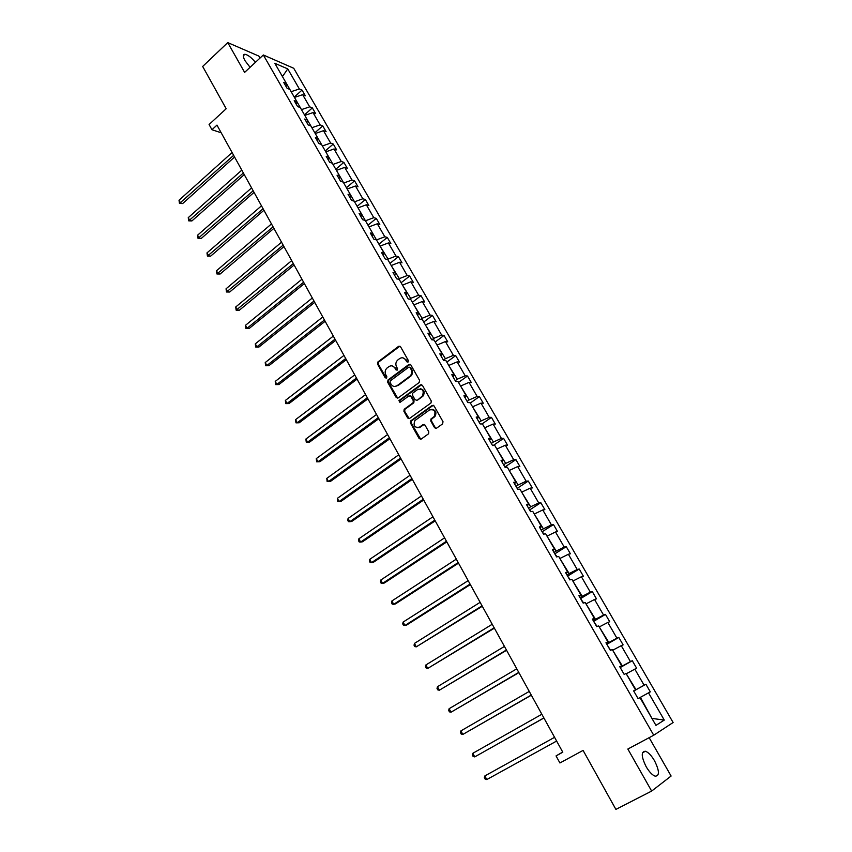 <?xml version="1.0" encoding="UTF-8"?>
<svg xmlns="http://www.w3.org/2000/svg" width="852" height="852" viewBox="0 0 852 852"><rect width="100%" height="100%" fill="white"/><g stroke="black" fill="none" stroke-linecap="round" stroke-linejoin="round"><path stroke-width="1.28" d="M408.055 362.057L408.353 360.534L400.536 346.732L398.64 346.306L377.883 361.983L377.532 364.07L385.2 377.798L386.595 378.043L386.808 376.605L385.818 374.816C384.678 372.345 385.029 370.13 386.851 368.181L388.885 366.637C391.26 365.21 393.273 365.678 394.913 368.032L395.914 369.821L397.32 370.056L397.533 368.607L396.531 366.818C395.381 364.337 395.733 362.121 397.575 360.162L399.631 358.585C402.027 357.148 404.05 357.616 405.712 359.97L406.723 361.759L408.055 362.057M654.496 760.708C651.397 755.479 648.383 752.327 645.454 751.251C640.981 751.411 641.205 756.544 646.135 766.672C649.245 771.923 652.259 775.096 655.188 776.183C659.704 775.959 659.48 770.804 654.496 760.708M255.419 62.334C251.383 57.499 247.889 54.805 244.95 54.272C242.777 54.4 242.788 56.53 244.982 60.652L250.073 67.308M260.03 58.053L258.912 56.115L227.75 42.6L202.669 66.456L226.185 108.747L209.081 124.509L211.956 129.728L221.19 132.774M227.75 42.6L244.62 72.388L263.332 54.975L653.729 735.233L627.849 749.036L651.652 791.071L671.11 776.034L649.149 737.672M651.652 791.071L615.9 809.4L583.087 750.41L559.924 762.977L556.047 755.905L562.789 752.22L216.972 125.116L211.956 129.728M434.563 427.725L436.512 428.215L442.571 423.923L443.019 421.719L434.073 405.935L432.124 405.456L410.621 420.963L410.408 422.933L419.184 438.631L421.112 439.131L428.599 433.764L428.78 431.826L424.988 425.073L423.05 424.584L419.472 427.14C414.551 427.96 413.028 425.766 414.892 420.558L429.514 409.95C434.445 409.067 436.011 411.239 434.211 416.49L430.942 419.003L430.75 420.963L434.563 427.725L436.117 428.407M419.152 382.537L419.589 380.354L410.813 364.88L408.907 364.443L388.043 379.96L387.617 382.122L396.212 397.511L398.097 397.969L419.152 382.537M422.39 385.306L431.24 400.941L431.027 402.921L409.546 418.449L407.639 417.97L403.912 411.303L404.157 409.301L413.071 402.772L413.316 400.77L410.834 396.35L408.917 395.892L400.067 402.357L398.917 400.621L420.451 384.848L422.39 385.306M651.95 718.438L640.416 697.341L638.095 698.629L639.98 697.639L638.127 698.683L633.632 690.876L635.496 689.864L626.06 673.463L624.165 674.411L619.723 666.679L621.63 665.774L612.29 649.554L610.351 650.395L605.964 642.759L607.913 641.95L598.679 625.9L596.698 626.646L592.353 619.095L594.345 618.371L585.207 602.502L583.183 603.152L578.881 595.676L580.915 595.058L571.884 579.349L569.818 579.914L565.568 572.512L567.634 571.98L558.699 556.441L556.59 556.92L552.384 549.604L554.503 549.157L545.653 533.778L543.512 534.172L539.348 526.93L541.499 526.568L532.734 511.36L530.562 511.658L526.44 504.49L528.634 504.214L519.965 489.165L517.75 489.389L513.681 482.296L515.897 482.104L507.323 467.205L505.076 467.343L501.04 460.325L503.298 460.218L494.81 445.468L492.531 445.532L488.537 438.588L490.827 438.556L482.434 423.966L480.113 423.945L476.161 417.065L478.483 417.118L470.176 402.676L467.833 402.581L463.914 395.775L466.268 395.892L458.046 381.6L455.671 381.43L451.794 374.699L454.18 374.891L446.033 360.737L443.626 360.492L439.792 353.836L442.209 354.102L434.147 340.086L431.708 339.778L427.917 333.175L430.367 333.515L422.379 319.649L419.919 319.266L416.159 312.727L418.63 313.142L410.728 299.414L408.236 298.956L404.519 292.492L407.022 292.971L399.194 279.371L396.67 278.849L392.996 272.448L395.52 272.991L387.777 259.54L385.232 258.944L381.579 252.607L384.135 253.225L376.467 239.891L373.89 239.242L370.279 232.958L372.867 233.64L365.274 220.444L362.664 219.72L359.097 213.511L361.706 214.246L354.187 201.178L351.557 200.401L348.021 194.245L350.651 195.044L343.207 182.104L340.544 181.263L337.041 175.161L339.703 176.034L332.323 163.211L329.649 162.306L326.178 156.267L328.861 157.194L321.555 144.499L318.861 143.541L315.421 137.566L318.126 138.546L310.884 125.968L308.168 124.946L304.76 119.024L307.487 120.068L300.319 107.618L297.572 106.543L294.206 100.674L296.954 101.771L289.85 89.439L287.092 88.299L283.748 82.495L286.517 83.645L274.802 63.282L287.752 68.895L299.361 88.97L302.034 90.078L305.325 95.775L302.662 94.678L309.691 106.841L312.343 107.895L315.666 113.646L313.025 112.602L320.128 124.882L322.748 125.883L326.114 131.687L323.483 130.697L330.651 143.093L333.26 144.041L336.647 149.888L334.048 148.962L341.279 161.475L343.867 162.359L347.286 168.27L344.709 167.397L352.014 180.028L354.57 180.858L358.021 186.822L355.476 186.013L362.845 198.761L365.38 199.538L368.863 205.556L366.339 204.799L373.783 217.675L376.286 218.389L379.811 224.47L377.308 223.778L384.816 236.771L387.309 237.42L390.855 243.565L388.384 242.937L395.967 256.058L398.427 256.644L402.016 262.842L399.567 262.278L407.224 275.526L409.663 276.048L413.284 282.31L410.856 281.81L418.598 295.186L421.005 295.644L424.658 301.97L422.262 301.523L430.079 315.038L432.454 315.432L436.149 321.822L433.774 321.449L441.666 335.092L444.02 335.422L447.747 341.865L445.415 341.556L453.381 355.337L455.703 355.603L459.462 362.111L457.151 361.876L465.203 375.796L467.492 375.988L471.305 382.559L469.026 382.399L477.152 396.457L479.41 396.574L483.254 403.209L481.007 403.124L489.218 417.32L491.444 417.363L495.332 424.072L493.106 424.051L501.402 438.397L503.596 438.365L507.526 445.149L505.332 445.202L513.713 459.697L515.886 459.59L519.848 466.427L517.686 466.566L526.153 481.21L528.283 481.018L532.287 487.94L530.168 488.153L538.72 502.936L540.818 502.68L544.865 509.666L542.777 509.954L551.425 524.896L553.481 524.555L557.57 531.616L555.515 531.989L564.248 547.091L566.271 546.664L570.403 553.789L568.39 554.247L577.209 569.509L579.2 568.998L583.375 576.208L581.394 576.74L590.319 592.161L592.268 591.565L596.475 598.849L594.547 599.478L603.557 615.059L605.463 614.377L609.723 621.736L607.827 622.45L616.933 638.201L618.808 637.424L623.11 644.868L621.246 645.667L630.459 661.589L632.291 660.715L636.636 668.234L634.825 669.139L644.123 685.232L645.912 684.262L650.31 691.867L648.532 692.857L664.272 720.078L655.955 725.393L639.98 697.639M263.332 54.975L293.727 68.266L673.112 722.517L653.729 735.233M626.252 673.804L636.007 689.683L633.686 690.972M636.007 689.683L644.123 685.232M626.71 673.538L634.825 669.139M633.654 690.908L635.496 689.864M612.694 650.257L622.354 665.966L620.054 667.265M622.354 665.966L630.459 661.589M613.152 649.991L621.246 645.667M619.841 666.903L621.63 665.774M599.286 626.955L608.839 642.493L606.571 643.814M608.839 642.493L616.933 638.201M599.744 626.689L607.827 622.45M606.187 643.153L607.913 641.95M586.016 603.908L595.473 619.276L593.226 620.607M595.473 619.276L603.557 615.059M586.464 603.642L594.547 599.478M592.673 619.66L594.345 618.371M572.885 581.096L582.246 596.304L580.02 597.646M582.246 596.304L590.319 592.161M573.332 580.83L581.394 576.74M579.307 596.411L580.915 595.058M559.892 558.529L569.147 573.566L566.953 574.919M569.147 573.566L577.209 569.509M560.339 558.262L568.39 554.247M566.079 573.417L567.634 571.98M547.037 536.196L556.196 551.074L554.013 552.437M556.196 551.074L564.248 547.091M547.474 535.919L555.515 531.989M552.991 550.658L554.503 549.157M534.31 514.097L543.384 528.815L541.222 530.189M543.384 528.815L551.425 524.896M534.747 513.82L542.777 509.954M540.051 528.144L541.499 526.568M521.722 492.222L530.689 506.78L528.559 508.165M530.689 506.78L538.72 502.936M522.148 491.934L530.168 488.153M527.228 505.864L528.634 504.214M509.262 470.57L518.133 484.969L516.024 486.375M518.133 484.969L526.153 481.21M509.677 470.283L517.686 466.566M514.555 483.819L515.897 482.104M496.918 449.132L505.705 463.392L503.617 464.798M505.705 463.392L513.713 459.697M497.334 448.844L505.332 445.202M502.009 461.997L503.298 460.218M484.703 427.917L493.404 442.028L491.338 443.445M493.404 442.028L501.402 438.397M485.118 427.629L493.106 424.051M489.58 440.399L490.827 438.556M472.615 406.915L481.231 420.877L479.175 422.315M481.231 420.877L489.218 417.32M473.03 406.628L481.007 403.124M477.29 419.024L478.483 417.118M460.655 386.126L469.175 399.939L467.152 401.388M469.175 399.939L477.152 396.457M461.06 385.839L469.026 382.399M465.128 397.873L466.268 395.892M448.802 365.551L457.247 379.215L455.234 380.674M457.247 379.215L465.203 375.796M449.206 365.252L457.151 361.876M453.083 376.925L454.18 374.891M437.076 345.166L445.426 358.703L443.445 360.162M445.426 358.703L453.381 355.337M437.47 344.879L445.415 341.556M441.155 356.2L442.209 354.102M425.457 324.995L433.732 338.393L431.857 339.788M433.732 338.393L441.666 335.092M425.851 324.697L433.774 321.449M429.355 335.677L430.367 333.515M413.955 305.016L422.155 318.275L420.686 319.383M422.155 318.275L430.079 315.038M414.349 304.718L422.262 301.523M417.672 315.357L418.63 313.142M402.57 285.239L410.685 298.36L409.588 299.201M410.685 298.36L418.598 295.186M402.953 284.941L410.856 281.81M406.095 295.239L407.022 292.971M391.292 265.654L399.332 278.636L398.555 279.243M399.332 278.636L407.224 275.526M391.675 265.345L399.567 262.278M394.646 275.324L395.52 272.991M380.13 246.249L388.086 259.104L387.596 259.498M388.086 259.104L395.967 256.058M380.503 245.951L388.384 242.937M383.304 255.6L384.135 253.225M369.065 227.037L376.573 240.072M376.946 239.763L384.816 236.771M369.438 226.728L377.308 223.778M372.068 236.068L372.867 233.64M358.117 208.016L365.551 220.924M365.923 220.615L373.783 217.675M358.49 207.707L366.339 204.799M360.95 216.727L361.706 214.246M347.265 189.165L354.624 201.956M354.996 201.647L362.845 198.761M347.637 188.856L355.476 186.013M349.938 197.579L350.651 195.044M336.519 170.496L343.814 183.159M344.176 182.85L352.014 180.028M336.881 170.187L344.709 167.397M339.021 178.611L339.703 176.034M325.879 152.007L333.1 164.553M333.462 164.244L341.279 161.475M326.241 151.699L334.048 148.962M328.222 159.825L328.861 157.194M315.336 133.689L322.482 146.118M322.844 145.809L330.651 143.093M315.687 133.381L323.483 130.697M317.519 141.219L318.126 138.546M304.888 115.552L311.97 127.864M312.333 127.544L320.128 124.882M305.24 115.233L313.025 112.602M306.922 122.794L307.487 120.068M294.547 97.575L301.565 109.77M301.917 109.461L309.691 106.841M294.898 97.266L302.662 94.678M296.421 104.54L296.954 101.771M282.395 76.478L291.246 91.856M291.597 91.537L299.361 88.97M287.752 68.895L282.747 76.158L282.044 75.86M562.693 752.05L556.047 755.905M651.929 718.406L664.272 720.078M286.027 86.457L286.517 83.645M640.416 697.341L648.532 692.857M294.249 97.075L302.034 90.078M304.494 114.86L312.343 107.895M314.825 132.816L322.748 125.883M325.262 150.942L333.26 144.041M335.794 169.239L343.867 162.359M346.423 187.706L354.57 180.858M357.158 206.344L365.38 199.538M367.989 225.162L376.286 218.389M378.927 244.162L387.309 237.42M389.971 263.343L398.427 256.644M401.122 282.715L409.663 276.048M412.379 302.279L421.005 295.644M423.753 322.024L432.454 315.432M435.234 341.971L444.02 335.422M446.821 362.111L455.703 355.603M458.536 382.452L467.492 375.988M423.774 395.051L421.836 396.457M420.43 388.757C424.253 389.769 425.137 392.197 423.082 396.02L422.336 395.988C424.307 390.717 422.805 388.523 417.81 389.385L412.719 393.134L412.474 395.147L414.956 399.567L416.575 400.28M470.357 402.996L479.41 396.574M435.031 416.404L434.051 417.107M419.993 427.14L419.354 427.597M481.987 423.955L491.444 417.363M493.18 445.511L503.596 438.365M504.959 466.949L515.886 459.59M517.207 488.356L528.283 481.018M529.593 509.975L540.818 502.68M542.138 531.786L553.481 524.555M554.822 553.832L566.271 546.664M567.624 576.101L579.2 568.998M580.574 598.605L592.268 591.565M593.652 621.353L605.463 614.377M606.869 644.325L618.808 637.424M620.224 667.553L632.291 660.715M638.073 698.597L650.31 691.867M633.718 691.025L645.912 684.262M407.82 362.196L406.468 360.045L402.858 357.819M392.037 365.87L395.669 368.096L397.021 370.247M399.929 346.157L378.661 362.047L378.309 364.134L386.318 378.224M410.163 364.283L388.693 380.12L388.384 382.165L397.682 398.172M409.993 367.531L408.651 367.233L390.237 380.919L390.024 382.356L391.079 384.241C392.719 386.606 394.721 387.085 397.107 385.679L410.163 375.988C411.889 374.028 412.198 371.834 411.069 369.427L409.993 367.531L410.739 367.606L409.642 367.169M394.859 386.488L397.107 385.679M410.739 367.606L411.814 369.491C412.943 371.898 412.645 374.081 410.909 376.052L397.873 385.722M410.11 395.711L411.58 396.382L414.061 400.791L413.827 402.794L404.913 409.322L404.668 411.324L409.162 418.641M421.676 384.678L399.801 400.546L399.897 402.453M416.447 400.248L417.629 400.067L421.804 396.457M422.549 396.489L417.629 400.067M432.017 409.311C435.883 410.206 436.852 412.602 434.946 416.5L431.676 419.014L431.485 420.973L435.297 427.725M417.842 427.779L419.472 427.14M424.179 424.402L420.217 427.15M433.295 405.275L411.378 420.973L411.165 422.943L420.76 439.312M232.085 152.529L179.016 200.263L180.486 203.042L182.647 203.564L234.566 157.034M182.647 203.564L179.474 203.458L233.64 155.341M179.474 203.458L179.016 200.263M241.798 170.144L188.249 217.654L189.74 220.455L191.892 220.945L244.268 174.617M191.892 220.945L188.718 220.849L243.363 172.977M188.718 220.849L188.249 217.654M251.596 187.909L197.579 235.205L199.08 238.027L201.221 238.475L254.056 192.371M201.221 238.475L198.037 238.4L253.172 190.773M198.037 238.4L197.579 235.205M261.479 205.843L206.983 252.906L208.495 255.76L210.625 256.164L263.928 210.284M210.625 256.164L207.43 256.101L263.076 208.729M207.43 256.101L206.983 252.906M271.458 223.938L216.472 270.776L218.005 273.652L220.114 274.014L273.897 228.357M220.114 274.014L216.919 273.971L273.066 226.856M216.919 273.971L216.472 270.776M281.533 242.202L226.046 288.796L227.59 291.703L229.689 292.023L283.961 246.601M229.689 292.023L226.494 291.991L283.152 245.142M226.494 291.991L226.046 288.796M291.693 260.627L235.716 306.986L237.271 309.915L239.359 310.203L294.11 265.015M239.359 310.203L236.142 310.181L293.333 263.598M236.142 310.181L235.716 306.986M301.959 279.232L245.461 325.336L247.037 328.297L249.103 328.531L304.356 283.599M249.103 328.531L245.887 328.531L247.037 328.297L303.61 282.236M245.887 328.531L245.461 325.336M312.311 298.008L255.302 343.857L256.889 346.839L258.944 347.041L314.707 302.353M258.944 347.041L255.728 347.052L256.889 346.839L313.983 301.033M255.728 347.052L255.302 343.857M322.759 316.965L265.228 362.547L266.836 365.561L268.881 365.71L325.144 321.279M268.881 365.71L265.654 365.742L266.836 365.561L324.442 320.022M265.654 365.742L265.228 362.547M333.313 336.093L275.249 381.408L276.868 384.444L278.902 384.55L335.677 340.395M278.902 384.55L275.665 384.603L276.868 384.444L335.017 339.181M275.665 384.603L275.249 381.408M343.963 355.412L285.367 400.44L286.996 403.507L289.009 403.571L346.317 359.682M289.009 403.571L285.771 403.635L286.996 403.507L345.678 358.522M285.771 403.635L285.367 400.44M354.72 374.912L295.569 419.653L297.22 422.752L299.222 422.773L357.063 379.161M299.222 422.773L295.974 422.848L297.22 422.752L356.445 378.054M295.974 422.848L295.569 419.653M365.572 394.593L305.879 439.046L307.54 442.177L309.521 442.145L367.904 398.821M309.521 442.145L306.273 442.241L307.54 442.177L367.318 397.767M306.273 442.241L305.879 439.046M376.531 414.466L316.273 458.621L317.956 461.773L319.915 461.699L378.842 418.662M316.273 458.621L316.656 461.816L317.956 461.773L378.299 417.672M387.596 434.541L326.774 478.377L328.467 481.561L330.416 481.433L389.897 438.705M326.774 478.377L327.147 481.572L328.467 481.561L389.385 437.768M398.768 454.798L337.371 498.324L339.075 501.54L341.013 501.359L401.058 458.94M337.371 498.324L337.743 501.519L339.075 501.54L400.578 458.067M410.057 475.256L348.063 518.463L349.789 521.701L351.706 521.477L412.325 479.367M348.063 518.463L347.744 520.348L348.436 521.648L349.789 521.701L411.878 478.558M421.452 495.917L358.862 538.784L360.609 542.064L362.505 541.787L423.7 500.007M358.862 538.784L358.532 540.669L359.224 541.978L360.609 542.064L423.284 499.251M505.555 467.311L504.789 466.843M432.954 516.781L369.768 559.306L371.525 562.618L373.41 562.288L435.191 520.838M369.768 559.306L369.417 561.18L370.119 562.501L371.525 562.618L434.808 520.146M518.272 489.336L517.143 488.313M444.574 537.857L380.78 580.031L382.559 583.375L384.412 582.981L446.799 541.883M380.78 580.031L380.418 581.884L381.121 583.215L382.559 583.375L446.448 541.244M531.073 511.583L529.614 510.007M456.31 559.136L391.899 600.958L393.688 604.324L395.53 603.876L458.514 563.129M391.899 600.958L391.515 602.79L392.229 604.132L393.688 604.324L458.206 562.565M544.013 534.076L542.223 531.925M468.163 580.627L403.124 622.077L404.924 625.485L406.745 624.985L470.347 584.589M403.124 622.077L402.719 623.898L403.443 625.261L404.924 625.485L470.07 584.089M557.091 556.803L554.95 554.066M480.134 602.332L414.455 643.409L416.277 646.849L482.307 606.273M414.455 643.409L414.04 645.209L414.775 646.583L416.277 646.849L482.062 605.836M570.297 579.786L567.826 576.442M492.232 624.26L425.893 664.954L427.747 668.426L494.373 628.169M425.893 664.954L425.467 666.743L426.213 668.128L427.747 668.426L494.181 627.796M583.663 603.003L580.83 599.052M504.448 646.412L437.459 686.712L439.323 690.216L506.578 650.278M437.459 686.712L437.012 688.48L437.758 689.875L439.323 690.216L506.407 649.991M597.156 626.476L593.961 621.896M516.781 668.799L449.132 708.683L451.006 712.219L518.9 672.622M449.132 708.683L448.674 710.43L449.419 711.846L451.006 712.219L518.772 672.398M610.554 650.31L607.242 644.996M529.252 691.409L460.921 730.867L462.817 734.445L531.339 695.2M460.921 730.867L460.442 732.603L461.198 734.03L462.817 734.445L531.265 695.051M623.962 674.06L620.661 668.33M541.851 714.242L472.828 753.285L474.745 756.895L543.917 718.002M472.828 753.285L472.338 755L473.105 756.448L474.745 756.895L543.874 717.927M637.562 697.703L634.229 691.909M554.577 737.321L484.852 775.927L486.79 779.569L556.622 741.048M486.79 779.569L485.118 779.079L484.351 777.62L484.852 775.927M406.468 360.045L405.712 359.97M396.681 369.875L395.914 369.821M395.669 368.096L394.913 368.032M385.977 377.851L385.2 377.798M378.309 364.134L377.532 364.07M378.735 361.993L377.958 361.919M399.396 346.402L398.64 346.306M407.48 361.834L406.723 361.759M396.979 397.543L396.212 397.511M388.384 382.165L387.617 382.122M388.81 380.013L388.043 379.96M409.663 364.518L408.907 364.443M410.44 376.446L409.684 376.392M411.814 369.491L411.069 369.427M408.396 417.981L407.639 417.97M404.668 411.324L403.912 411.303M405.105 409.162L404.349 409.141M413.635 402.964L412.879 402.943M414.061 400.791L413.316 400.77M411.58 396.382L410.834 396.35M399.801 400.546L399.034 400.525M421.197 384.891L420.451 384.848M431.485 420.973L430.75 420.963M431.921 418.79L431.187 418.779M434.275 417.107L433.54 417.097M423.795 424.594L423.05 424.584M419.93 438.631L419.184 438.631M411.165 422.943L410.408 422.933M411.591 420.781L410.845 420.771M432.859 405.477L432.124 405.456M642.451 752.848L645.454 751.251M243.31 55.806L244.95 54.272M378.661 362.047L377.883 361.983M388.693 380.12L387.916 380.067M410.909 376.052L410.163 375.988M404.913 409.322L404.157 409.301M413.827 402.794L413.071 402.772M399.684 400.653L398.917 400.621M423.082 396.02L422.336 395.988M431.676 419.014L430.942 419.003M434.946 416.5L434.211 416.49M411.378 420.973L410.621 420.963"/></g></svg>
